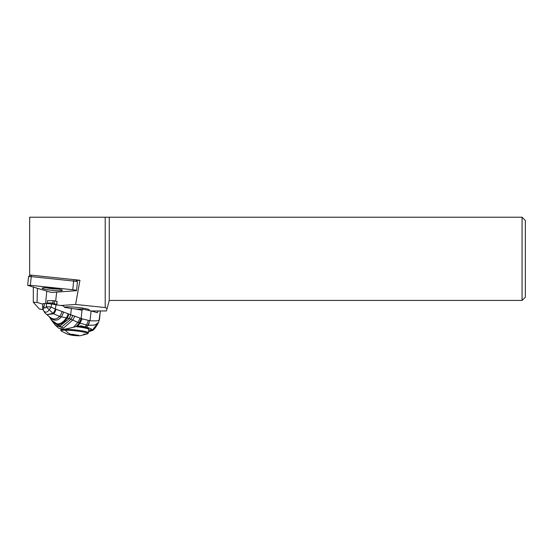 <?xml version="1.0" encoding="UTF-8"?>
<svg xmlns="http://www.w3.org/2000/svg" width="553" height="553" viewBox="0 0 553 553"><rect width="100%" height="100%" fill="white"/><g stroke="black" fill="none" stroke-linecap="round" stroke-linejoin="round"><path stroke-width="0.83" d="M90.754 310.945L106.439 310.959L109.259 300.438L109.259 217.218L29.655 217.218L29.655 274.979L30.311 275.173M109.259 217.218L522.073 217.218L525.35 220.495L525.35 297.161L522.073 300.438L522.073 217.218M42.954 309.68L39.242 308.899L33.311 302.256L33.311 287.062M107.095 308.512L105.208 307.565L75.595 304.447L60.816 305.505M33.311 302.256L37.072 302.429L42.83 304.157M89.109 310.157A12.449 1.313 -174.1 0 0 89.309 309.957A12.449 1.313 -174.1 0 0 76.922 307.35A12.449 1.313 -174.1 0 0 64.542 307.399A12.449 1.313 -174.1 0 0 64.542 307.406M37.072 302.429L37.41 288.293M29.655 274.979L79.95 280.26L76.362 280.516M79.95 280.26L75.595 304.447M105.208 307.565L105.208 217.218M109.259 300.438L522.073 300.438M56.669 292.095L55.666 301.102M46.777 291.106L45.595 303.569M78.982 335.574L72.519 334.275L69.27 334.268L71.406 335.173L74.399 335.574L74.489 334.669M76.867 335.671A19.659 13.576 -89.9 0 0 78.277 335.782L75.996 335.706L78.478 335.519M76.273 334.904L76.19 335.706L68.095 334.447L61.279 331.053A13.459 1.424 -174.1 0 1 65.302 330.189A19.659 13.576 -89.9 0 0 71.524 334.524M70.003 334.897L70.473 334.869M77.925 335.325L78.408 335.097M98.399 310.952L97.141 312.701A32.765 3.671 -173.8 0 0 91.093 311.021L90.035 320.699C95.939 321.134 99.056 320.83 99.402 319.8L100.37 310.952L98.828 321.832M70.777 314.747L55.556 309.072L53.136 313.489L59.517 316.447L69.332 318.5A6.463 1.645 -71.3 0 0 70.777 314.747L81.111 318.521L82.024 310.143A1.313 0.906 90.1 0 0 82.653 309.092L78.111 309.086A5.24 0.588 6.2 0 1 74.835 308.892L74.441 308.857M82.653 309.092L91.093 311.021M74.876 316.088L72.83 319.945L63.643 328.012L55.431 325.323L51.305 320L59.959 325.945L69.332 318.5L79.335 323.014L81.464 318.673L89.697 320.671L88.038 325.371L94.985 324.991L98.552 322.482L91.888 330.666C93.312 330.583 95.379 328.136 98.095 323.332M86.344 327.182L81.091 325.924L76.397 326.401L79.335 323.014L88.038 325.371L86.344 327.182C89.731 328.116 91.625 328.952 92.026 329.692A16.383 1.839 6.2 0 1 88.729 329.906M58.798 328.282L64.507 329.242L73.514 327.286L77.925 322.399L80.164 318.148M76.397 326.401L73.514 327.286M80.517 325.835A15.401 1.728 6.2 0 1 81.091 325.924L80.738 325.862M81.609 310.185L82.024 310.143L81.609 310.185A22.936 2.571 -173.8 0 0 71.378 308.401A65.524 7.348 6.2 0 1 64.646 307.42L63.457 305.927A65.524 7.348 6.2 0 1 56.033 304.703A26.212 2.938 -173.8 0 0 51.505 303.984A4.915 0.553 -173.8 0 0 46.563 303.569L46.217 306.721A4.915 0.553 6.2 0 1 51.159 307.129L49.245 309.756C46.929 312.963 44.855 312.957 43.023 309.742L44.938 312.908M69.27 318.487A6.463 1.611 -71.7 0 0 70.687 314.726L71.378 308.401M50.765 319.143L50.081 317.996M50.344 318.452L49.936 317.719A6.401 5.841 148.7 0 0 50.24 318.224L50.337 318.438C55.749 326.636 61.397 326.477 67.279 317.968A6.408 1.763 -70.4 0 0 68.876 314.076M53.136 313.489L46.162 306.874C45.325 308.401 44.634 308.394 44.081 306.86L43.023 309.742L42.768 309.182M46.563 303.569L44.406 303.562A4.915 0.553 -173.8 0 0 42.871 303.797L42.526 306.95A4.915 0.553 6.2 0 1 44.06 306.715L44.081 306.86M46.915 314.609L52.977 313.344A5.585 3.062 -68.9 0 0 55.369 309.016L51.159 307.129L51.505 303.984M56.033 304.703L55.369 309.016M47.019 314.678L53.288 313.627A5.634 3.007 -70.8 0 0 55.68 309.12M68.185 313.814A6.387 1.825 -69.7 0 1 66.478 317.788C60.941 325.731 55.528 325.883 50.24 318.224L49.203 316.655A6.111 5.468 128.6 0 1 48.996 316.454L46.846 314.546L53.558 313.848A5.668 2.931 -70.9 0 0 56.005 309.231M47.026 314.685L49.203 316.655C52.977 319.869 56.413 319.8 59.517 316.447A6.097 2.433 -69.1 0 0 62.074 311.56M63.498 312.086A6.18 2.343 -71.2 0 1 61.314 316.834C57.699 321.196 53.772 321.265 49.535 317.035L49.936 317.719M56.496 305.111L56.323 304.24L54.173 303.749L54.498 304.655M52.597 303.576L54.173 303.749L54.491 300.839L53.109 300.68L52.86 302.947L52.134 304.074M53.109 300.68L47.427 300.673L47.109 303.569M56.461 304.855L56.848 303.88A5.896 0.664 -173.8 0 0 56.89 303.818A5.896 0.664 -173.8 0 0 56.8 303.687L56.323 304.24M56.8 303.687L57.049 301.42L54.491 300.839M56.89 303.818L57.139 301.551A5.896 0.664 -173.8 0 0 57.049 301.42M47.427 300.673L47.081 303.576M92.026 329.692L88.542 331.717M58.57 289.06A8.378 0.885 5.9 0 1 58.106 289.06A8.378 0.885 5.9 0 1 46.072 287.767M27.961 285.459L30.332 285.293L72.768 289.751A3.933 0.415 5.9 0 1 76.563 290.56A3.933 0.415 5.9 0 1 75.982 290.719L52.542 292.392L50.282 292.157L27.961 285.459M76.563 290.56A3.933 0.415 5.9 0 1 76.563 290.567L77.461 281.878A3.933 0.415 -174.1 0 0 77.461 281.878A3.933 0.415 -174.1 0 0 77.441 281.83A3.933 0.415 -174.1 0 0 73.66 281.069L31.231 276.604L30.332 285.293M52.521 288.203A10.154 1.071 -174.1 0 0 42.159 288.148A10.154 1.071 -174.1 0 0 51.947 290.304A10.154 1.071 -174.1 0 0 62.33 290.228A10.154 1.071 -174.1 0 0 52.521 288.203M77.441 281.83L75.989 280.06L73.784 279.618L31.348 275.152L30.353 275.145L28.562 276.576L31.231 276.604L31.348 275.152M27.65 285.293L28.562 276.576M71.406 335.173L71.475 334.524M83.697 334.15A13.459 1.424 -174.1 0 0 87.671 333.777L87.671 333.777A13.459 1.424 -174.1 0 0 80.897 331.565A13.459 1.424 -174.1 0 0 65.302 330.189M75.775 326.595A13.922 1.472 5.9 0 1 88.784 329.415L88.439 332.775A13.922 1.472 -174.1 0 0 80.137 330.556A13.922 1.472 -174.1 0 0 65.074 329.298A13.922 1.472 -174.1 0 0 60.733 329.92L61.279 331.053M87.471 328.641A12.94 1.369 -174.1 0 0 77.952 325.973M96.637 312.528L97.466 312.528M89.697 320.671L88.439 325.413M81.464 318.673L81.111 318.521A6.553 4.514 -65 0 1 78.844 322.814M82.058 318.901L79.985 323.277L77.607 326.049M88.335 320.505L86.586 325.15L85.038 326.851M53.053 322.496L61.59 327.051L71.047 319.143A6.505 2.136 -68.4 0 0 72.754 315.341M44.406 303.562L44.06 306.715M78.111 309.086A1.313 0.906 -89.9 0 1 78.028 309.466M47.178 302.94L52.86 302.947M72.768 289.751L73.784 279.618M89.151 309.715L89.068 310.558M70.48 334.814L70.514 334.454M78.27 335.782L80.365 335.706L87.671 333.777L88.439 332.775M60.816 329.125L60.733 329.92M77.973 325.973L86.233 327.459L88.362 328.385L88.784 329.415M58.922 328.371L55.431 325.323M50.074 317.989L51.305 320M46.646 314.429L44.738 312.687L42.768 309.168L42.526 306.95M89.247 331.572L91.888 330.666"/></g></svg>
